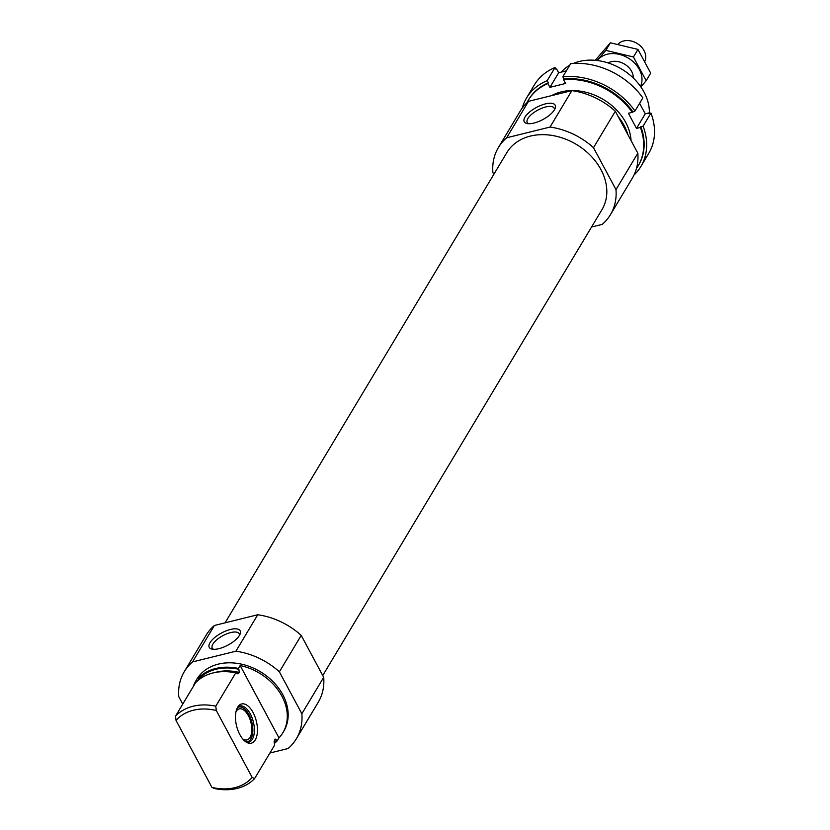 <?xml version="1.0" encoding="UTF-8"?>
<svg xmlns="http://www.w3.org/2000/svg" width="830" height="830" viewBox="0 0 830 830"><rect width="100%" height="100%" fill="white"/><g stroke="black" fill="none" stroke-linecap="round" stroke-linejoin="round"><path stroke-width="1.25" d="M240.161 665.515L278.973 737.891A50.651 39.031 -149.1 0 0 282.885 732.714A50.651 39.031 -149.1 0 0 281.92 696.183A50.651 39.031 -149.1 0 0 240.161 665.515L238.418 668.43A50.651 39.031 -149.1 0 0 198.173 678.369L199.916 675.454A50.651 39.031 -149.1 0 0 195.994 680.642A50.651 39.031 -149.1 0 0 193.276 686.535M282.885 732.714L283.767 731.251A50.651 39.031 -149.1 0 0 282.802 694.72A50.651 39.031 -149.1 0 0 239.216 663.699A50.651 39.031 -149.1 0 0 196.876 679.179L195.994 680.642M278.973 737.891L277.22 740.806A50.651 39.031 -149.1 0 1 274.357 743.493M275.072 739.011L277.22 740.806M238.418 668.43L238.874 669.291A49.717 38.305 -149.1 0 0 198.629 679.231L198.173 678.369M238.874 669.291L239.248 672.445L238.573 673.566L235.751 672.881A50.651 39.031 -149.1 0 0 195.507 682.82L175.545 716.124A50.651 39.031 -149.1 0 1 215.79 706.185L216.288 710.511A47.715 36.769 -149.1 0 0 176.043 720.45L175.545 716.124M275 739.125L274.149 741.657L274.554 745.257L254.603 778.561A50.651 39.031 -149.1 0 1 214.358 788.5L211.93 787.38A47.715 36.769 -149.1 0 0 252.175 777.44L254.603 778.561M236.052 673.016A47.59 36.665 -149.1 0 1 238.573 673.566L237.764 673.804M235.751 672.881L215.79 706.185M216.288 710.511L252.175 777.44M211.93 787.38L176.043 720.45M269.906 753.018L288.083 748.525A65.311 50.329 -149.1 0 0 296.341 738.793A65.311 50.329 -149.1 0 0 301.861 713.759L279.378 671.823A65.311 50.329 -149.1 0 0 235.907 651.208L192.55 661.915A65.311 50.329 -149.1 0 0 184.291 671.646A65.311 50.329 -149.1 0 0 178.772 696.671L182.745 704.099M296.341 738.793L318.181 702.356A65.311 50.329 -149.1 0 0 323.7 677.322L301.217 635.386A65.311 50.329 -149.1 0 0 257.736 614.76L214.389 625.478A65.311 50.329 -149.1 0 0 206.131 635.209L184.291 671.646M639.598 103.304L645.242 113.824L649.143 112.87A63.983 49.302 -149.1 0 1 649.351 113.43A50.651 39.031 -149.1 0 0 643.997 92.026A50.651 39.031 -149.1 0 0 573.405 63.443M569.722 65.269A50.651 39.031 -149.1 0 0 561.246 72.117M627.812 134.522A50.651 39.031 -149.1 0 0 624.036 125.33A50.651 39.031 -149.1 0 0 618.226 116.646M591.551 227.015L602.207 224.391A65.311 50.329 -149.1 0 0 610.455 214.659A65.311 50.329 -149.1 0 0 615.985 189.624L593.502 147.688A65.311 50.329 -149.1 0 0 550.02 127.063L506.663 137.78A65.311 50.329 -149.1 0 0 498.415 147.512A65.311 50.329 -149.1 0 0 492.885 172.536L493.84 174.321M610.455 214.659L632.294 178.222A65.311 50.329 -149.1 0 0 637.824 153.187L615.331 111.251A65.311 50.329 -149.1 0 0 571.86 90.626L528.503 101.333A65.311 50.329 -149.1 0 0 520.254 111.064L498.415 147.512M615.985 189.624L637.824 153.187M593.502 147.688L615.331 111.251M550.02 127.063L571.86 90.626M524.985 117.103A17.534 6.848 -28.2 0 0 527.081 123.535A17.534 6.848 -28.2 0 0 542.934 119.51A17.534 6.848 -28.2 0 0 555.062 108.533A17.534 6.848 -28.2 0 0 544.397 104.165A17.534 6.848 -28.2 0 0 524.985 117.103M506.663 137.78L528.503 101.333M322.745 675.537L601.999 209.585A55.454 42.724 -149.1 0 0 600.941 169.6A55.454 42.724 -149.1 0 0 553.237 135.632A55.454 42.724 -149.1 0 0 506.871 152.575L225.044 622.842M323.7 677.322L301.861 713.759M301.217 635.386L279.378 671.823M210 642.7A17.534 6.848 -28.2 0 0 212.086 649.133A17.534 6.848 -28.2 0 0 227.949 645.107A17.534 6.848 -28.2 0 0 240.078 634.13A17.534 6.848 -28.2 0 0 229.402 629.752A17.534 6.848 -28.2 0 0 210 642.7M257.736 614.76L235.907 651.208M214.389 625.478L192.55 661.915M253.077 712.524A20.2 10.178 76.1 0 0 238.573 705.925A20.2 10.178 76.1 0 0 237.681 707.181A20.2 10.178 76.1 0 0 236.913 727.236A20.2 10.178 76.1 0 0 247.703 742.86A20.2 10.178 76.1 0 0 257.072 734.706A20.2 10.178 76.1 0 0 253.077 712.524M242.723 738.949A15.998 8.051 76.1 0 0 246.946 739.924A15.998 8.051 76.1 0 0 250.93 722.463A15.998 8.051 76.1 0 0 239.279 708.872A15.998 8.051 76.1 0 0 236.156 711.424A15.998 8.051 76.1 0 0 235.99 711.694M245.877 741.885A17.887 9.016 76.1 0 0 250.089 740.028A17.887 9.016 76.1 0 0 251.853 722.235A17.887 9.016 76.1 0 0 242.018 707.316A17.887 9.016 76.1 0 0 237.422 707.627M247.548 742.373A18.665 9.4 76.1 0 0 249.28 740.972L250.089 740.028M242.018 707.316L240.845 706.859A18.665 9.4 76.1 0 0 238.667 706.413M246.5 742.269A18.665 9.4 76.1 0 0 248.699 742.238A18.665 9.4 76.1 0 0 253.347 721.872A18.665 9.4 76.1 0 0 239.756 706.008A18.665 9.4 76.1 0 0 237.795 706.994M554.388 109.871A15.251 5.955 -28.2 0 0 554.139 108.118A15.251 5.955 -28.2 0 0 541.834 108.232A15.251 5.955 -28.2 0 0 527.901 118.483A15.251 5.955 -28.2 0 0 527.247 122.529A15.251 5.955 -28.2 0 0 528.575 123.712M239.393 635.469A15.251 5.955 -28.2 0 0 239.144 633.705A15.251 5.955 -28.2 0 0 226.839 633.83A15.251 5.955 -28.2 0 0 212.905 644.08A15.251 5.955 -28.2 0 0 212.252 648.126A15.251 5.955 -28.2 0 0 213.58 649.309M634.006 175.037A66.649 51.356 -149.1 0 0 640.864 166.519A66.649 51.356 -149.1 0 0 643.105 126.15L650.959 113.036A66.649 51.356 -149.1 0 1 648.728 153.394L640.864 166.519M634.981 111.013A66.649 51.356 -149.1 0 0 562.813 76.785L570.677 63.671A66.649 51.356 -149.1 0 1 642.845 97.899L634.981 111.013L632.284 112.299A63.983 49.302 -149.1 0 0 563.549 79.701L563.985 78.975L562.813 76.785M526.531 97.992L534.396 84.878A66.649 51.356 -149.1 0 1 555.031 67.531L547.167 80.655A66.649 51.356 -149.1 0 0 526.531 97.992A66.649 51.356 -149.1 0 0 522.246 108.066M649.143 112.87L648.707 113.596L650.959 113.036M555.965 69.284A63.983 49.302 -149.1 0 1 556.639 68.994L556.204 69.72L555.031 67.531M638.353 165.502A63.983 49.302 -149.1 0 0 638.571 165.139A63.983 49.302 -149.1 0 0 640.843 126.71L640.407 127.436A63.983 49.302 -149.1 0 1 638.135 165.876A63.983 49.302 -149.1 0 1 636.475 168.407M632.719 111.573A63.983 49.302 -149.1 0 0 563.985 78.975M547.167 80.655L548.34 82.834L547.904 83.571A63.983 49.302 -149.1 0 0 528.378 100.098A63.983 49.302 -149.1 0 0 526.926 102.754M548.34 82.834A63.983 49.302 -149.1 0 0 528.814 99.361A63.983 49.302 -149.1 0 0 528.606 99.735M640.843 126.71L643.105 126.15M631.059 140.571A50.651 39.031 -149.1 0 0 601.926 98.687A50.651 39.031 -149.1 0 0 551.67 95.616M632.284 112.299L628.393 113.264L636.506 128.401L640.407 127.436M547.904 83.571L549.927 87.337L565.572 83.467L563.549 79.701M556.639 68.994L558.663 72.76L566.371 70.851M558.663 72.76L549.927 87.337M645.242 113.824L636.506 128.401M644.889 61.119A15.998 12.326 -149.1 0 0 637.399 43.627A15.998 12.326 -149.1 0 0 618.091 44.146M597.382 60.538A25.191 19.412 30.9 0 1 607.238 54.241A25.191 19.412 30.9 0 1 633.996 62.478A25.191 19.412 30.9 0 1 640.49 86.372M608.131 62.935A15.998 12.326 30.9 0 1 611.243 61.7A15.998 12.326 30.9 0 1 633.311 78.03M640.874 86.932L646.155 80.707L633.435 56.98L605.838 50.36L597.164 60.507M595.245 60.31L610.361 42.807L637.969 49.416L650.689 73.144L646.155 80.707M605.838 50.36L610.361 42.807M633.435 56.98L637.969 49.416M274.232 742.404A49.717 38.305 -149.1 0 0 276.764 739.945M239.248 672.445A47.59 36.665 -149.1 0 0 214.949 672.508M638.571 165.139L638.135 165.876M528.814 99.361L528.378 100.098"/></g></svg>
